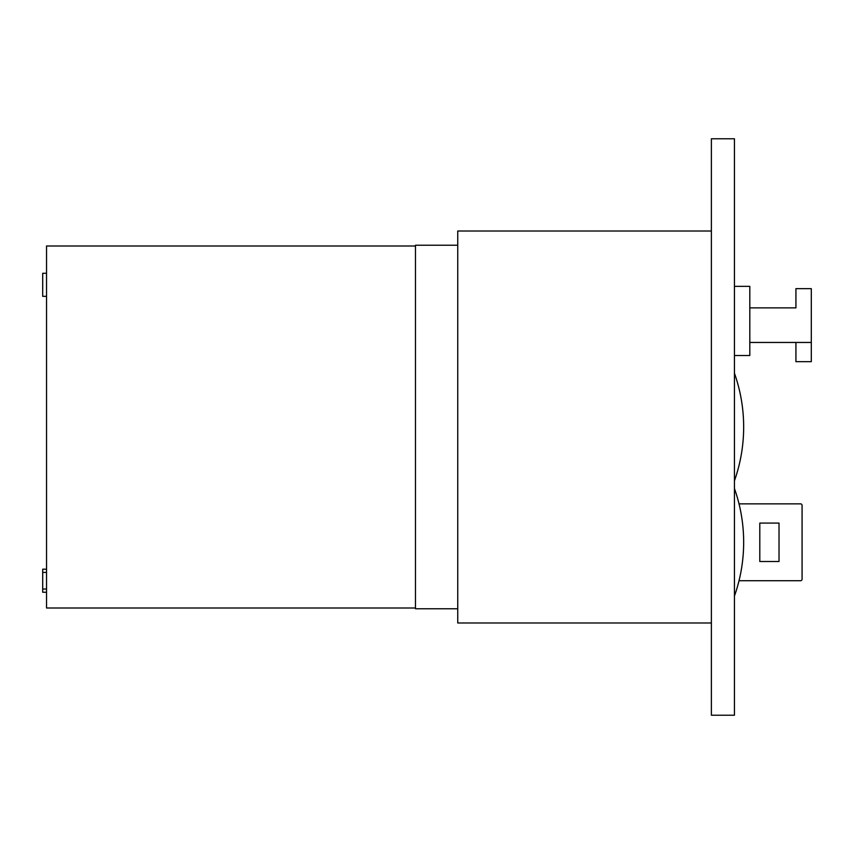 <?xml version="1.0" encoding="UTF-8"?>
<svg xmlns="http://www.w3.org/2000/svg" width="854" height="854" viewBox="0 0 854 854"><rect width="100%" height="100%" fill="white"/><g stroke="black" fill="none" stroke-linecap="round" stroke-linejoin="round"><path stroke-width="1.28" d="M734.44 715.225L711.382 715.225L711.382 138.775L734.44 138.775L734.44 715.225M734.44 480.781A161.406 161.406 0 0 0 734.44 373.219M734.44 596.071A161.406 161.406 0 0 0 734.44 488.509M734.44 355.52L749.812 355.52L749.812 286.346L734.44 286.346M739.02 580.72L800.54 580.72A1.537 1.537 0 0 0 802.077 579.183L802.077 505.397A1.537 1.537 0 0 0 800.54 503.86L739.02 503.86M759.804 561.505L779.019 561.505L779.019 523.075L759.804 523.075L759.804 561.505M749.812 342.454L811.3 342.454L811.3 288.652L795.928 288.652L795.928 307.867L749.812 307.867M795.928 342.454L795.928 361.669L811.3 361.669L811.3 342.454M711.382 231.007L457.744 231.007L457.744 622.993L711.382 622.993M457.744 245.226L415.471 245.226L415.471 608.774L457.744 608.774M415.471 245.995L46.543 245.995L46.543 608.005L415.471 608.005M46.543 273.28L42.7 273.28L42.7 296.338L46.543 296.338M46.543 572.415L42.7 572.415L42.7 569.191L46.543 569.191M42.7 572.415L42.7 589.025L46.543 589.025M42.7 589.025L42.7 592.249L46.543 592.249"/></g></svg>

